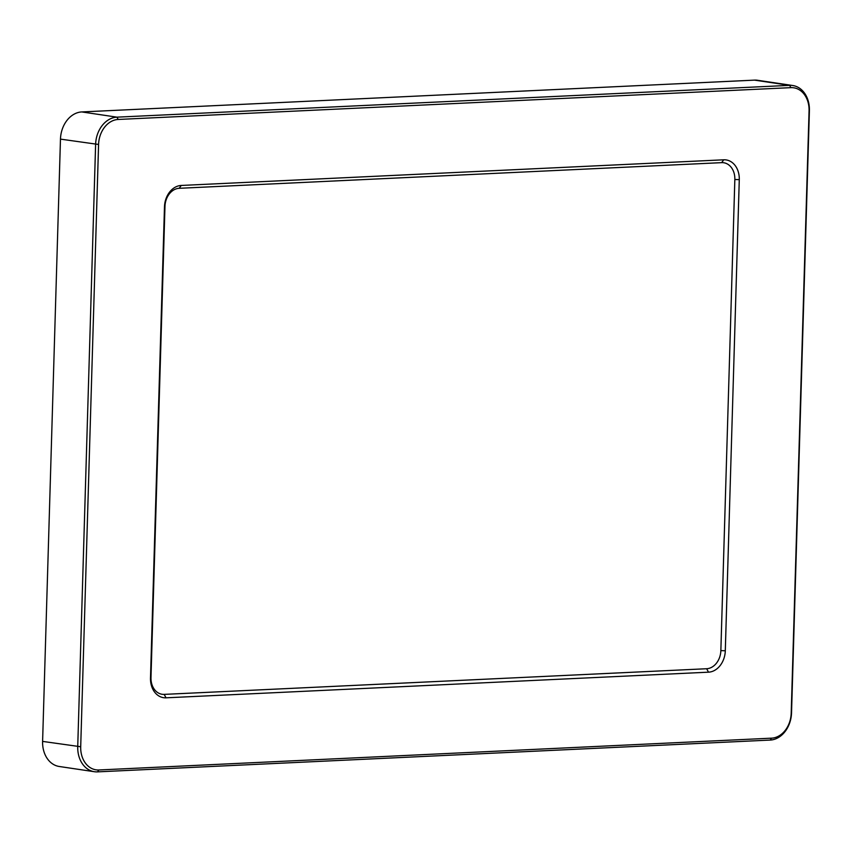 <?xml version="1.0" encoding="UTF-8"?>
<svg xmlns="http://www.w3.org/2000/svg" width="852" height="852" viewBox="0 0 852 852"><rect width="100%" height="100%" fill="white"/><g stroke="black" fill="none" stroke-linecap="round" stroke-linejoin="round"><path stroke-width="1.28" d="M734.839 179.484L720.856 650.608A17.562 13.611 -81.5 0 1 706.638 668.735L164.159 694.38A17.562 13.611 -81.5 0 1 150.985 677.553L164.969 206.429A17.562 13.611 -81.5 0 1 179.186 188.303L721.655 162.647A17.562 13.611 -81.5 0 1 734.839 179.484L739.28 179.655A20.725 16.06 98.5 0 0 723.731 159.803L181.252 185.448A20.725 16.06 98.5 0 0 164.479 206.834L150.495 677.958A20.725 16.06 98.5 0 0 166.044 697.82L708.523 672.175A20.725 16.06 98.5 0 0 725.297 650.779L739.28 179.655M791.529 712.879L809.4 110.6A26.348 20.416 98.5 0 0 792.722 85.509A26.348 20.416 98.5 0 0 789.623 85.36L116.948 117.161A26.348 20.416 98.5 0 0 95.616 144.35L77.734 746.629A26.348 20.416 98.5 0 0 94.412 771.72A26.348 20.416 98.5 0 0 97.511 771.869L770.197 740.068A26.348 20.416 98.5 0 0 791.529 712.879L791.199 713.145A24.239 18.787 -81.5 0 1 771.571 738.162L98.896 769.974A24.239 18.787 -81.5 0 1 80.706 746.746L98.576 144.467A24.239 18.787 -81.5 0 1 118.194 119.461L790.88 87.649A24.239 18.787 -81.5 0 1 809.07 110.877L791.199 713.145M94.412 771.72L59.278 766.491A26.348 20.416 -81.5 0 1 42.6 741.4L60.471 139.121A26.348 20.416 -81.5 0 1 81.803 111.931L754.489 80.131A26.348 20.416 -81.5 0 1 757.588 80.28L792.722 85.509M81.803 111.931L116.948 117.161L118.194 119.461M60.471 139.121L98.576 144.467M754.489 80.131L789.623 85.36L790.88 87.649M42.6 741.4L80.706 746.746M725.297 650.779L720.856 650.608M721.655 162.647L723.731 159.803M179.186 188.303L181.252 185.448M164.159 694.38L166.044 697.82M706.638 668.735L708.523 672.175M770.197 740.068L771.571 738.162M97.511 771.869L98.896 769.974"/></g></svg>
